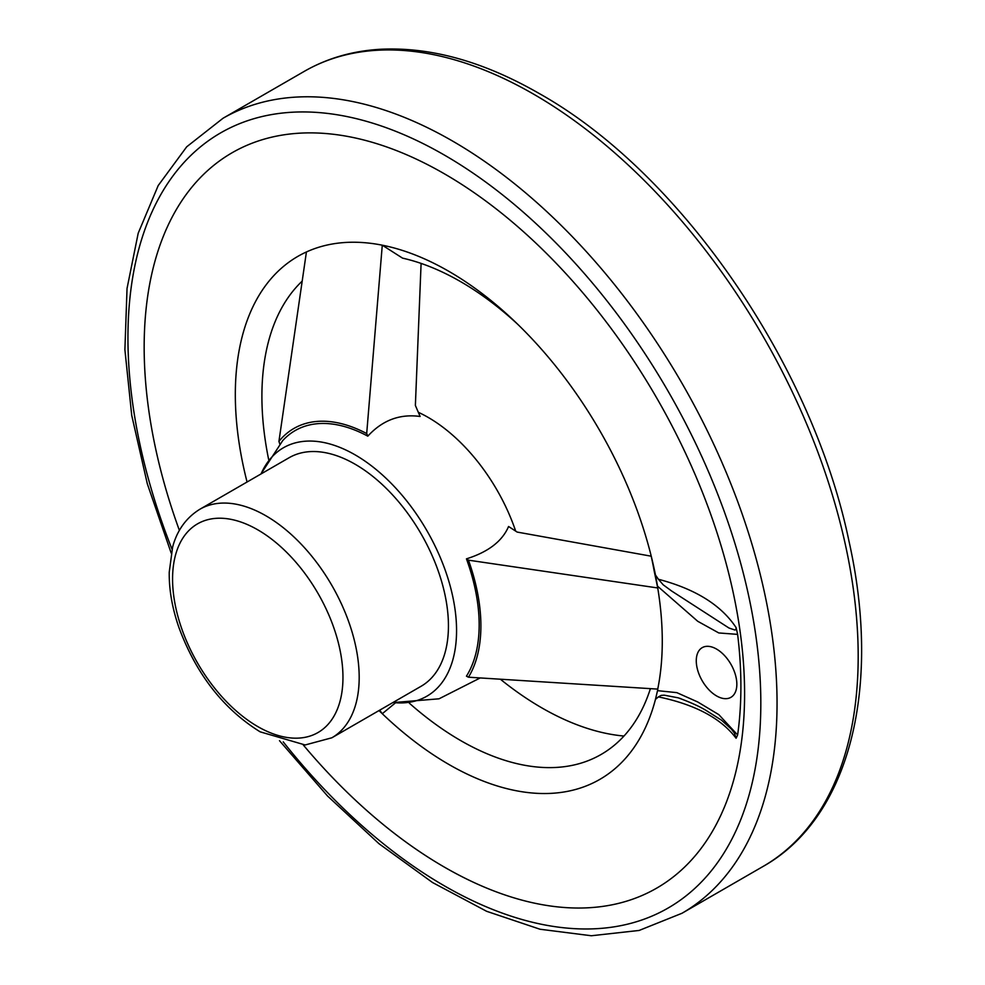 <?xml version="1.0" encoding="UTF-8"?>
<svg xmlns="http://www.w3.org/2000/svg" width="985" height="985" viewBox="0 0 985 985"><rect width="100%" height="100%" fill="white"/><g stroke="black" fill="none" stroke-linecap="round" stroke-linejoin="round"><path stroke-width="1.48" d="M650.888 554.801A281.021 162.242 60 0 1 654.225 571.214L657.734 587.959A301.89 174.296 60 0 1 657.734 689.106L657.832 689.155A302.038 174.382 60 0 1 657.524 690.657L676.818 692.64L697.749 701.985L718.828 714.642L737.63 734.958A413.084 238.493 -120 0 0 737.63 634.377L718.779 632.949L697.737 621.289L657.524 586.161L655.456 574.957L658.423 579.279C695.262 588.944 721.155 605.049 736.091 627.593L737.63 634.377M657.832 588.033A302.038 174.382 -120 0 0 657.524 586.161M716.551 695.915A28.688 16.56 60 0 1 697.811 670.637A28.688 16.56 60 0 1 702.219 647.65A28.688 16.56 60 0 1 730.895 664.21A28.688 16.56 60 0 1 730.895 697.343A28.688 16.56 60 0 1 716.551 695.915M623.973 736.041A298.344 172.252 60 0 1 501.033 679.749M247.063 482.01A301.964 174.345 60 0 1 306.421 251.963A301.964 174.345 60 0 1 382.279 245.191A301.964 174.345 60 0 1 448.84 271.331A301.964 174.345 60 0 1 514.219 320.925A301.964 174.345 60 0 1 652.107 559.739A301.964 174.345 60 0 1 655.456 574.957M268.622 459.404A281.021 162.242 60 0 1 301.693 281.587M306.421 251.963L278.927 441.391A154.904 89.438 60 0 1 366.691 433.548L382.279 245.191L402.545 258.132A281.021 162.242 60 0 1 460.611 281.636A281.021 162.242 60 0 1 517.901 324.447M179.393 530.398A424.56 245.117 60 0 1 444.383 173.803A424.56 245.117 60 0 1 735.66 772.585A424.56 245.117 60 0 1 303.281 744.968M737.63 734.958L736.091 738.245C721.106 718.348 695.225 704.558 658.423 696.887L655.456 699.387A301.964 174.345 60 0 1 382.279 713.719A301.964 174.345 60 0 1 379.016 710.567M379.705 710.173L382.279 713.719L395.588 702.748M650.383 688.712A281.021 162.242 60 0 1 585.324 761.725A281.021 162.242 60 0 1 409.378 703.204M655.456 699.387L657.524 690.657M657.734 587.959L468.466 560.169L466.447 558.852C488.264 551.994 502.301 541.208 508.568 526.495L517.15 532.072L651.196 556.193M657.734 689.106L468.466 677.2L466.447 676.166A152.453 88.022 60 0 0 466.447 558.852M468.466 560.169A154.904 89.438 60 0 1 468.466 677.2M393.003 702.49A143.428 82.814 -120 0 0 393.495 702.551A143.428 82.814 -120 0 0 426.862 530.595A143.428 82.814 -120 0 0 261.259 473.465A143.428 82.814 -120 0 0 261.05 473.933M515.684 531.112A137.691 79.502 -120 0 0 418.317 412.296M421.1 263.401L415.375 405.451L420.115 416.47C399.799 413.7 382.365 420.263 367.811 436.158L366.691 433.548M261.259 473.465L282.707 440.615A152.453 88.022 60 0 1 367.811 436.158M331.859 737.79L421.112 686.262A131.953 76.19 -120 0 0 421.112 533.895A131.953 76.19 -120 0 0 289.159 457.705L199.906 509.233C182.533 519.895 175.515 535.865 172.621 547.131L169.235 572.199C169.001 589.769 172.227 608.201 178.913 627.494C196.249 674.159 223.324 708.941 260.138 731.83L305.141 744.968L331.859 737.79A131.953 76.19 -120 0 0 331.859 585.422A131.953 76.19 -120 0 0 199.906 509.233M278.927 441.391L279.789 443.915M658.423 579.279L663.164 584.782L671.585 590.975L728.962 628.011L734.97 630.043L736.004 629.28L736.091 627.593M736.091 738.245L734.478 733.185L730.932 728.543M678.271 697.836L664.173 695.164L661.206 695.385L658.423 696.887M533.636 94.166A458.985 265.002 60 0 1 833.482 498.632A458.985 265.002 60 0 1 763.129 866.418C849.661 817.772 881.834 687.924 849.021 541.368C812.416 364.154 680.118 172.449 539.374 93.6C483.795 61.636 430.925 46.849 380.764 49.25C352.667 50.838 327.118 58.238 304.143 71.437A458.985 265.002 60 0 1 533.636 94.166M171.205 553.127L147.319 483.82L131.731 415.399L124.898 349.687L127.04 288.433L138.195 233.236L158.203 185.549L186.719 146.79L223.004 118.274A458.985 265.002 60 0 1 452.497 141.015A458.985 265.002 60 0 1 752.343 545.468A458.985 265.002 60 0 1 681.989 913.267L763.129 866.418M172.055 549.322A447.51 258.365 60 0 1 169.494 180.76A447.51 258.365 60 0 1 444.383 155.064A447.51 258.365 60 0 1 749.597 793.134A447.51 258.365 60 0 1 283.224 741.865M257.762 726.573A120.478 69.566 -120 0 0 331.551 621.609A120.478 69.566 -120 0 0 183.986 536.419A120.478 69.566 -120 0 0 257.762 726.573M223.004 118.274L304.143 71.437M681.989 913.267L639.154 930.443L591.32 935.75L540.014 929.237L486.627 911.297L432.513 882.511L379.028 843.739L327.574 796.04L279.494 740.695M393.52 702.551L439.027 698.808L479.855 678.123M680.894 698.685L678.185 697.848M731.67 729.38L721.463 720.158L705.814 710.271C699.104 706.245 689.919 702.108 678.271 697.848"/></g></svg>
